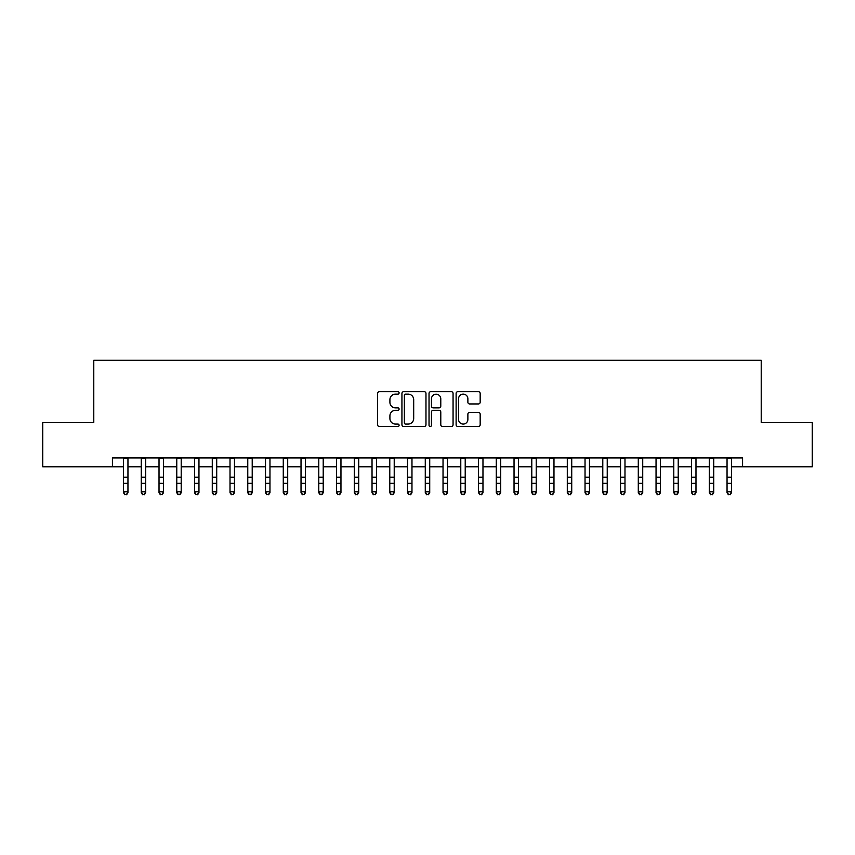 <?xml version="1.0" encoding="UTF-8"?>
<svg xmlns="http://www.w3.org/2000/svg" width="855" height="855" viewBox="0 0 855 855"><rect width="100%" height="100%" fill="white"/><g stroke="black" fill="none" stroke-linecap="round" stroke-linejoin="round"><path stroke-width="1.28" d="M399.103 392.894A1.218 1.218 0 0 0 397.885 391.676L379.363 391.676A1.742 1.742 0 0 0 377.621 393.418L377.621 424.775A1.742 1.742 0 0 0 379.363 426.517L397.885 426.517A1.218 1.218 0 0 0 399.103 425.298A1.218 1.218 0 0 0 397.885 424.08L395.48 424.08A5.579 5.579 0 0 1 389.912 418.512L389.912 415.893A5.579 5.579 0 0 1 395.48 410.315L397.885 410.315A1.218 1.218 0 0 0 399.103 409.096A1.218 1.218 0 0 0 397.885 407.878L395.48 407.878A5.579 5.579 0 0 1 389.912 402.299L389.912 399.691A5.579 5.579 0 0 1 395.48 394.112L397.885 394.112A1.218 1.218 0 0 0 399.103 392.894M478.426 403.955A1.742 1.742 0 0 0 480.168 402.213L480.168 393.418A1.742 1.742 0 0 0 478.426 391.676L457.863 391.676A1.742 1.742 0 0 0 456.121 393.418L456.121 424.775A1.742 1.742 0 0 0 457.863 426.517L478.426 426.517A1.742 1.742 0 0 0 480.168 424.775L480.168 414.151A1.742 1.742 0 0 0 478.426 412.409L469.619 412.409A1.742 1.742 0 0 0 467.877 414.151L467.877 419.42A4.66 4.66 0 0 1 463.218 424.08A4.66 4.66 0 0 1 458.558 419.42L458.558 398.772A4.66 4.66 0 0 1 463.218 394.112A4.66 4.66 0 0 1 467.877 398.772L467.877 402.213A1.742 1.742 0 0 0 469.619 403.955L478.426 403.955M112.422 466.787L42.75 466.787L42.75 422.413L93.783 422.413L93.783 360.286L761.217 360.286L761.217 422.413L812.25 422.413L812.25 466.787L742.578 466.787L742.578 457.917L112.422 457.917L112.422 466.787L123.515 466.787M425.972 393.418A1.742 1.742 0 0 0 424.23 391.676L403.678 391.676A1.742 1.742 0 0 0 401.935 393.418L401.935 424.775A1.742 1.742 0 0 0 403.678 426.517L424.23 426.517A1.742 1.742 0 0 0 425.972 424.775L425.972 393.418M430.77 391.676L451.322 391.676A1.742 1.742 0 0 1 453.065 393.418L453.065 424.775A1.742 1.742 0 0 1 451.322 426.517L442.527 426.517A1.742 1.742 0 0 1 440.785 424.775L440.785 412.057A1.742 1.742 0 0 0 439.043 410.315L433.207 410.315A1.742 1.742 0 0 0 431.465 412.057L431.465 425.298A1.218 1.218 0 0 1 430.247 426.517A1.218 1.218 0 0 1 429.028 425.298L429.028 393.418A1.742 1.742 0 0 1 430.77 391.676M127.951 466.787L141.267 466.787M145.703 466.787L159.019 466.787M163.455 466.787L176.771 466.787M181.207 466.787L194.523 466.787M198.959 466.787L212.275 466.787M216.71 466.787L230.016 466.787M234.462 466.787L247.768 466.787M252.214 466.787L265.52 466.787M269.966 466.787L283.272 466.787M287.708 466.787L301.024 466.787M305.459 466.787L318.776 466.787M323.211 466.787L336.528 466.787M340.963 466.787L354.28 466.787M358.715 466.787L372.032 466.787M376.467 466.787L389.784 466.787M394.219 466.787L407.525 466.787M411.971 466.787L425.277 466.787M429.723 466.787L443.029 466.787M447.475 466.787L460.781 466.787M465.216 466.787L478.533 466.787M482.968 466.787L496.285 466.787M500.72 466.787L514.037 466.787M518.472 466.787L531.789 466.787M536.224 466.787L549.541 466.787M553.976 466.787L567.293 466.787M571.728 466.787L585.034 466.787M589.48 466.787L602.786 466.787M607.232 466.787L620.538 466.787M624.984 466.787L638.29 466.787M642.725 466.787L656.042 466.787M660.477 466.787L673.793 466.787M678.229 466.787L691.545 466.787M695.981 466.787L709.297 466.787M713.733 466.787L727.049 466.787M731.485 466.787L742.578 466.787M405.591 394.112A1.218 1.218 0 0 0 404.372 395.331L404.372 422.862A1.218 1.218 0 0 0 405.591 424.08L408.113 424.08A5.579 5.579 0 0 0 413.692 418.512L413.692 399.691A5.579 5.579 0 0 0 408.113 394.112L405.591 394.112M440.785 398.858A4.66 4.66 0 0 0 436.125 394.198A4.66 4.66 0 0 0 431.465 398.858L431.465 406.136A1.742 1.742 0 0 0 433.207 407.878L439.043 407.878A1.742 1.742 0 0 0 440.785 406.136L440.785 398.858M127.951 457.917L127.951 492.758L126.626 494.714L124.851 494.318L126.626 494.714M123.515 457.917L123.515 491.775L127.951 491.775L126.626 494.318M124.851 494.714L123.515 492.758L123.515 491.775L124.851 494.318M145.703 457.917L145.703 492.758L144.377 494.714L142.603 494.318L144.377 494.714M141.267 457.917L141.267 491.775L145.703 491.775L144.377 494.318M142.603 494.714L141.267 492.758L141.267 491.775L142.603 494.318M163.455 457.917L163.455 492.758L162.129 494.714L160.345 494.318L162.129 494.714M159.019 457.917L159.019 491.775L163.455 491.775L162.129 494.318M160.345 494.714L159.019 492.758L159.019 491.775L160.345 494.318M181.207 457.917L181.207 492.758L179.871 494.714L178.096 494.318L179.871 494.714M176.771 457.917L176.771 491.775L181.207 491.775L179.871 494.318M178.096 494.714L176.771 492.758L176.771 491.775L178.096 494.318M198.959 457.917L198.959 492.758L197.623 494.714L195.848 494.318L197.623 494.714M194.523 457.917L194.523 491.775L198.959 491.775L197.623 494.318M195.848 494.714L194.523 492.758L194.523 491.775L195.848 494.318M216.71 457.917L216.71 492.758L215.375 494.714L213.6 494.318L215.375 494.714M212.275 457.917L212.275 491.775L216.71 491.775L215.375 494.318M213.6 494.714L212.275 492.758L212.275 491.775L213.6 494.318M234.462 457.917L234.462 492.758L233.126 494.714L231.352 494.318L233.126 494.714M230.016 457.917L230.016 491.775L234.462 491.775L233.126 494.318M231.352 494.714L230.016 492.758L230.016 491.775L231.352 494.318M252.214 457.917L252.214 492.758L250.878 494.714L249.104 494.318L250.878 494.714M247.768 457.917L247.768 491.775L252.214 491.775L250.878 494.318M249.104 494.714L247.768 492.758L247.768 491.775L249.104 494.318M269.966 457.917L269.966 492.758L268.63 494.714L266.856 494.318L268.63 494.714M265.52 457.917L265.52 491.775L269.966 491.775L268.63 494.318M266.856 494.714L265.52 492.758L265.52 491.775L266.856 494.318M287.708 457.917L287.708 492.758L286.382 494.714L284.608 494.318L286.382 494.714M283.272 457.917L283.272 491.775L287.708 491.775L286.382 494.318M284.608 494.714L283.272 492.758L283.272 491.775L284.608 494.318M305.459 457.917L305.459 492.758L304.134 494.714L302.36 494.318L304.134 494.714M301.024 457.917L301.024 491.775L305.459 491.775L304.134 494.318M302.36 494.714L301.024 492.758L301.024 491.775L302.36 494.318M323.211 457.917L323.211 492.758L321.886 494.714L320.112 494.318L321.886 494.714M318.776 457.917L318.776 491.775L323.211 491.775L321.886 494.318M320.112 494.714L318.776 492.758L318.776 491.775L320.112 494.318M340.963 457.917L340.963 492.758L339.638 494.714L337.853 494.318L339.638 494.714M336.528 457.917L336.528 491.775L340.963 491.775L339.638 494.318M337.853 494.714L336.528 492.758L336.528 491.775L337.853 494.318M358.715 457.917L358.715 492.758L357.379 494.714L355.605 494.318L357.379 494.714M354.28 457.917L354.28 491.775L358.715 491.775L357.379 494.318M355.605 494.714L354.28 492.758L354.28 491.775L355.605 494.318M376.467 457.917L376.467 492.758L375.131 494.714L373.357 494.318L375.131 494.714M372.032 457.917L372.032 491.775L376.467 491.775L375.131 494.318M373.357 494.714L372.032 492.758L372.032 491.775L373.357 494.318M394.219 457.917L394.219 492.758L392.883 494.714L391.109 494.318L392.883 494.714M389.784 457.917L389.784 491.775L394.219 491.775L392.883 494.318M391.109 494.714L389.784 492.758L389.784 491.775L391.109 494.318M411.971 457.917L411.971 492.758L410.635 494.714L408.861 494.318L410.635 494.714M407.525 457.917L407.525 491.775L411.971 491.775L410.635 494.318M408.861 494.714L407.525 492.758L407.525 491.775L408.861 494.318M429.723 457.917L429.723 492.758L428.387 494.714L426.613 494.318L428.387 494.714M425.277 457.917L425.277 491.775L429.723 491.775L428.387 494.318M426.613 494.714L425.277 492.758L425.277 491.775L426.613 494.318M447.475 457.917L447.475 492.758L446.139 494.714L444.365 494.318L446.139 494.714M443.029 457.917L443.029 491.775L447.475 491.775L446.139 494.318M444.365 494.714L443.029 492.758L443.029 491.775L444.365 494.318M465.216 457.917L465.216 492.758L463.891 494.714L462.117 494.318L463.891 494.714M460.781 457.917L460.781 491.775L465.216 491.775L463.891 494.318M462.117 494.714L460.781 492.758L460.781 491.775L462.117 494.318M482.968 457.917L482.968 492.758L481.643 494.714L479.869 494.318L481.643 494.714M478.533 457.917L478.533 491.775L482.968 491.775L481.643 494.318M479.869 494.714L478.533 492.758L478.533 491.775L479.869 494.318M500.72 457.917L500.72 492.758L499.395 494.714L497.621 494.318L499.395 494.714M496.285 457.917L496.285 491.775L500.72 491.775L499.395 494.318M497.621 494.714L496.285 492.758L496.285 491.775L497.621 494.318M518.472 457.917L518.472 492.758L517.147 494.714L515.362 494.318L517.147 494.714M514.037 457.917L514.037 491.775L518.472 491.775L517.147 494.318M515.362 494.714L514.037 492.758L514.037 491.775L515.362 494.318M536.224 457.917L536.224 492.758L534.888 494.714L533.114 494.318L534.888 494.714M531.789 457.917L531.789 491.775L536.224 491.775L534.888 494.318M533.114 494.714L531.789 492.758L531.789 491.775L533.114 494.318M553.976 457.917L553.976 492.758L552.64 494.714L550.866 494.318L552.64 494.714M549.541 457.917L549.541 491.775L553.976 491.775L552.64 494.318M550.866 494.714L549.541 492.758L549.541 491.775L550.866 494.318M571.728 457.917L571.728 492.758L570.392 494.714L568.618 494.318L570.392 494.714M567.293 457.917L567.293 491.775L571.728 491.775L570.392 494.318M568.618 494.714L567.293 492.758L567.293 491.775L568.618 494.318M589.48 457.917L589.48 492.758L588.144 494.714L586.37 494.318L588.144 494.714M585.034 457.917L585.034 491.775L589.48 491.775L588.144 494.318M586.37 494.714L585.034 492.758L585.034 491.775L586.37 494.318M607.232 457.917L607.232 492.758L605.896 494.714L604.122 494.318L605.896 494.714M602.786 457.917L602.786 491.775L607.232 491.775L605.896 494.318M604.122 494.714L602.786 492.758L602.786 491.775L604.122 494.318M624.984 457.917L624.984 492.758L623.648 494.714L621.874 494.318L623.648 494.714M620.538 457.917L620.538 491.775L624.984 491.775L623.648 494.318M621.874 494.714L620.538 492.758L620.538 491.775L621.874 494.318M642.725 457.917L642.725 492.758L641.4 494.714L639.626 494.318L641.4 494.714M638.29 457.917L638.29 491.775L642.725 491.775L641.4 494.318M639.626 494.714L638.29 492.758L638.29 491.775L639.626 494.318M660.477 457.917L660.477 492.758L659.152 494.714L657.377 494.318L659.152 494.714M656.042 457.917L656.042 491.775L660.477 491.775L659.152 494.318M657.377 494.714L656.042 492.758L656.042 491.775L657.377 494.318M678.229 457.917L678.229 492.758L676.904 494.714L675.129 494.318L676.904 494.714M673.793 457.917L673.793 491.775L678.229 491.775L676.904 494.318M675.129 494.714L673.793 492.758L673.793 491.775L675.129 494.318M695.981 457.917L695.981 492.758L694.655 494.714L692.871 494.318L694.655 494.714M691.545 457.917L691.545 491.775L695.981 491.775L694.655 494.318M692.871 494.714L691.545 492.758L691.545 491.775L692.871 494.318M713.733 457.917L713.733 492.758L712.397 494.714L710.623 494.318L712.397 494.714M709.297 457.917L709.297 491.775L713.733 491.775L712.397 494.318M710.623 494.714L709.297 492.758L709.297 491.775L710.623 494.318M731.485 457.917L731.485 492.758L730.149 494.714L728.375 494.318L730.149 494.714M727.049 457.917L727.049 491.775L731.485 491.775L730.149 494.318M728.375 494.714L727.049 492.758L727.049 491.775L728.375 494.318M127.951 477.229L123.515 477.229M127.951 483.321L123.515 483.321M127.951 458.494L123.515 458.494M145.703 477.229L141.267 477.229M145.703 483.321L141.267 483.321M145.703 458.494L141.267 458.494M163.455 477.229L159.019 477.229M163.455 483.321L159.019 483.321M163.455 458.494L159.019 458.494M181.207 477.229L176.771 477.229M181.207 483.321L176.771 483.321M181.207 458.494L176.771 458.494M198.959 477.229L194.523 477.229M198.959 483.321L194.523 483.321M198.959 458.494L194.523 458.494M216.71 477.229L212.275 477.229M216.71 483.321L212.275 483.321M216.71 458.494L212.275 458.494M234.462 477.229L230.016 477.229M234.462 483.321L230.016 483.321M234.462 458.494L230.016 458.494M252.214 477.229L247.768 477.229M252.214 483.321L247.768 483.321M252.214 458.494L247.768 458.494M269.966 477.229L265.52 477.229M269.966 483.321L265.52 483.321M269.966 458.494L265.52 458.494M287.708 477.229L283.272 477.229M287.708 483.321L283.272 483.321M287.708 458.494L283.272 458.494M305.459 477.229L301.024 477.229M305.459 483.321L301.024 483.321M305.459 458.494L301.024 458.494M323.211 477.229L318.776 477.229M323.211 483.321L318.776 483.321M323.211 458.494L318.776 458.494M340.963 477.229L336.528 477.229M340.963 483.321L336.528 483.321M340.963 458.494L336.528 458.494M358.715 477.229L354.28 477.229M358.715 483.321L354.28 483.321M358.715 458.494L354.28 458.494M376.467 477.229L372.032 477.229M376.467 483.321L372.032 483.321M376.467 458.494L372.032 458.494M394.219 477.229L389.784 477.229M394.219 483.321L389.784 483.321M394.219 458.494L389.784 458.494M411.971 477.229L407.525 477.229M411.971 483.321L407.525 483.321M411.971 458.494L407.525 458.494M429.723 477.229L425.277 477.229M429.723 483.321L425.277 483.321M429.723 458.494L425.277 458.494M447.475 477.229L443.029 477.229M447.475 483.321L443.029 483.321M447.475 458.494L443.029 458.494M465.216 477.229L460.781 477.229M465.216 483.321L460.781 483.321M465.216 458.494L460.781 458.494M482.968 477.229L478.533 477.229M482.968 483.321L478.533 483.321M482.968 458.494L478.533 458.494M500.72 477.229L496.285 477.229M500.72 483.321L496.285 483.321M500.72 458.494L496.285 458.494M518.472 477.229L514.037 477.229M518.472 483.321L514.037 483.321M518.472 458.494L514.037 458.494M536.224 477.229L531.789 477.229M536.224 483.321L531.789 483.321M536.224 458.494L531.789 458.494M553.976 477.229L549.541 477.229M553.976 483.321L549.541 483.321M553.976 458.494L549.541 458.494M571.728 477.229L567.293 477.229M571.728 483.321L567.293 483.321M571.728 458.494L567.293 458.494M589.48 477.229L585.034 477.229M589.48 483.321L585.034 483.321M589.48 458.494L585.034 458.494M607.232 477.229L602.786 477.229M607.232 483.321L602.786 483.321M607.232 458.494L602.786 458.494M624.984 477.229L620.538 477.229M624.984 483.321L620.538 483.321M624.984 458.494L620.538 458.494M642.725 477.229L638.29 477.229M642.725 483.321L638.29 483.321M642.725 458.494L638.29 458.494M660.477 477.229L656.042 477.229M660.477 483.321L656.042 483.321M660.477 458.494L656.042 458.494M678.229 477.229L673.793 477.229M678.229 483.321L673.793 483.321M678.229 458.494L673.793 458.494M695.981 477.229L691.545 477.229M695.981 483.321L691.545 483.321M695.981 458.494L691.545 458.494M713.733 477.229L709.297 477.229M713.733 483.321L709.297 483.321M713.733 458.494L709.297 458.494M731.485 477.229L727.049 477.229M731.485 483.321L727.049 483.321M731.485 458.494L727.049 458.494"/></g></svg>
